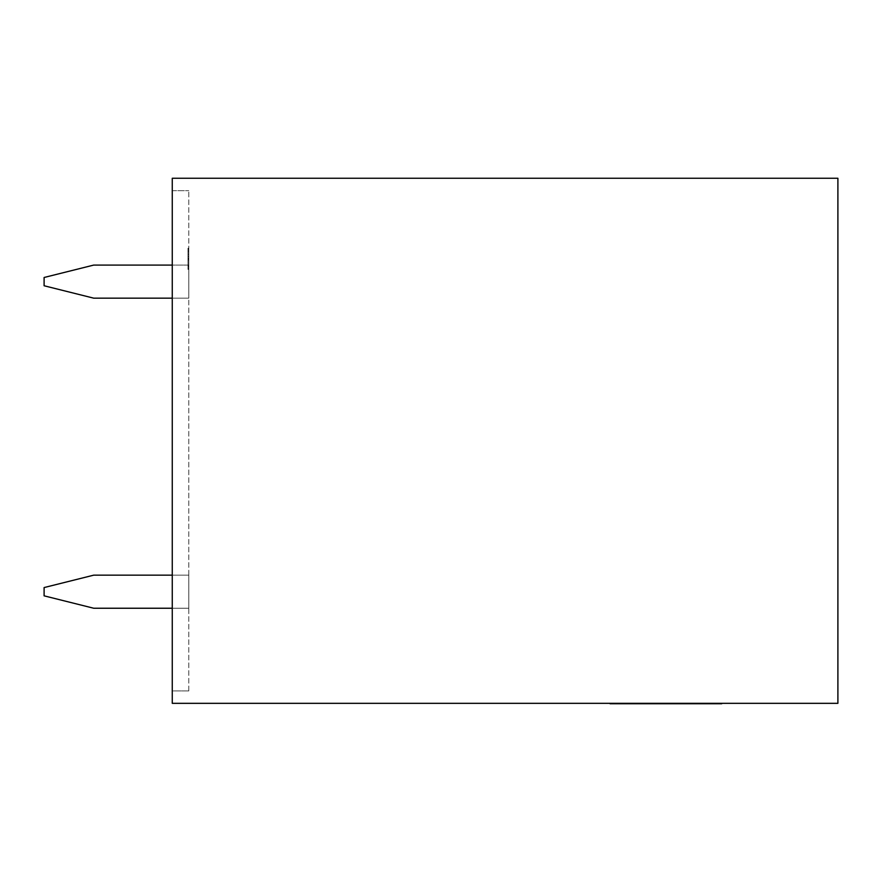 <?xml version="1.0" encoding="UTF-8"?>
<svg xmlns="http://www.w3.org/2000/svg" width="882" height="882" viewBox="0 0 882 882"><rect width="100%" height="100%" fill="white"/><g stroke="black" fill="none" stroke-linecap="round" stroke-linejoin="round"><path stroke-width="0.66" stroke-dasharray="4.41 3.31" d="M172.266 265.085L93.713 265.085L188.803 265.085L188.803 298.16L93.713 298.16L44.1 285.757L44.1 277.488L44.1 285.757L44.1 277.488L93.713 265.085L44.1 277.488L93.713 265.085L44.1 277.488L93.713 265.085L188.803 265.085L188.803 298.16L93.713 298.16L44.1 285.757L93.713 298.16L188.803 298.16L188.803 265.085L188.803 298.16L93.713 298.16L44.1 285.757L93.713 298.16L172.266 298.16M172.266 608.238L188.803 608.238L188.803 575.163L188.803 608.238L188.803 575.163L188.803 608.238L93.713 608.238L44.1 595.835L44.1 587.566L93.713 575.163L172.266 575.163M44.1 277.488L44.1 285.757L44.1 277.488M93.713 265.085L188.803 265.085L188.803 298.16L188.803 265.085L93.713 265.085M44.1 587.566L44.1 595.835L93.713 608.238L188.803 608.238L93.713 608.238L44.1 595.835L44.1 587.566L93.713 575.163L188.803 575.163L93.713 575.163L44.1 587.566M648.424 703.329L613.233 703.329L648.424 703.329M617.345 703.737L658.667 703.737L617.345 703.329M624.908 703.329L658.667 703.329L624.908 703.737M679.471 703.737L712.325 703.737L679.471 703.329M837.9 703.329L172.266 703.329L172.266 178.263L837.9 178.263L837.9 703.329M678.258 703.329L682.095 703.329M681.731 703.737L711.653 703.737L681.731 703.329M629.891 703.737L649.207 703.737L629.891 703.329M645.778 703.737L644.918 703.329L645.789 703.329M628.083 703.737L658.005 703.737L628.083 703.329M624.202 703.329L657.829 703.329L624.202 703.737M658.589 703.329L721.73 703.737M610.046 703.737L658.589 703.737M188.803 269.142L188.803 248.47L188.803 269.142L188.803 248.47L188.803 269.142L188.803 248.47L188.803 269.142L188.803 248.47L188.803 269.142L187.976 269.142L187.976 250.742L188.803 250.742L188.803 266.882L188.803 250.742L187.976 250.742L187.976 248.47L188.803 248.47L187.976 248.47L187.976 269.142L188.803 269.142L187.976 269.142L187.976 266.882L188.803 266.882L187.976 266.882L187.976 260.069L188.803 260.069L187.976 260.069L187.976 257.798L188.803 257.798L187.976 257.798L187.976 250.742L188.803 250.742L187.976 250.742L187.976 248.47L188.803 248.47L187.976 248.47L187.976 269.142L188.803 269.142L187.976 269.142L187.976 248.47L187.976 269.142L188.803 269.142L187.976 269.142L187.976 248.47L188.803 248.47L187.976 248.47L187.976 269.142L188.803 269.142M188.803 250.488L188.803 269.396L188.803 250.488L187.976 250.488L187.976 251.811L188.803 251.811M188.803 690.926L188.803 190.666L188.803 690.926L172.266 690.926L172.266 190.666L172.266 690.926L188.803 690.926M172.266 190.666L188.803 190.666L172.266 190.666M187.976 251.811L187.976 249.551L188.803 249.551M187.976 249.551L187.976 269.396L187.976 258.591L188.803 258.591M187.976 258.591L187.976 250.488M187.976 267.125L188.803 267.125M187.976 265.802L188.803 265.802M187.976 268.58L188.803 268.58M187.976 269.396L188.803 269.396M187.976 258.415L188.803 258.415M187.976 248.217L188.803 248.217M187.976 266.882L187.976 250.742L187.976 266.882L188.803 266.882L187.976 266.882M187.976 259.065L188.803 259.065M187.976 250.742L188.803 250.742L187.976 250.742M187.976 259.01L188.803 259.01M187.976 254.27L187.976 248.47L187.976 254.27L188.803 254.27L187.976 254.27M187.976 265.173L187.976 256.541L187.976 266.629L187.976 265.173L188.803 265.173L188.803 266.629L188.803 256.541L188.803 265.173L187.976 265.173M187.976 248.47L188.803 248.47L187.976 248.47M187.976 256.541L188.803 256.541L187.976 256.541M187.976 266.629L188.803 266.629L187.976 266.629M682.194 703.737L712.017 703.737L678.39 703.329M677.85 703.737L711.487 703.737L677.85 703.737M707.584 703.737L681.621 703.737L707.584 703.329M690.573 703.737L706.868 703.329L690.573 703.329M706.868 703.737L704.52 703.737L706.868 703.329M653.926 703.737L627.962 703.737L653.926 703.329M636.925 703.737L653.22 703.329L636.925 703.329M653.22 703.737L650.872 703.737L653.22 703.329M624.39 703.737L643.044 703.329L624.39 703.737"/><path stroke-width="1.32" d="M172.266 575.163L93.713 575.163L44.1 587.566L44.1 595.835L93.713 608.238L172.266 608.238M172.266 298.16L93.713 298.16L44.1 285.757L44.1 277.488L93.713 265.085L172.266 265.085M837.9 703.329L172.266 703.329L172.266 178.263L837.9 178.263L837.9 703.329M721.73 703.737L702.16 703.737M702.678 703.737L610.046 703.737"/></g></svg>
